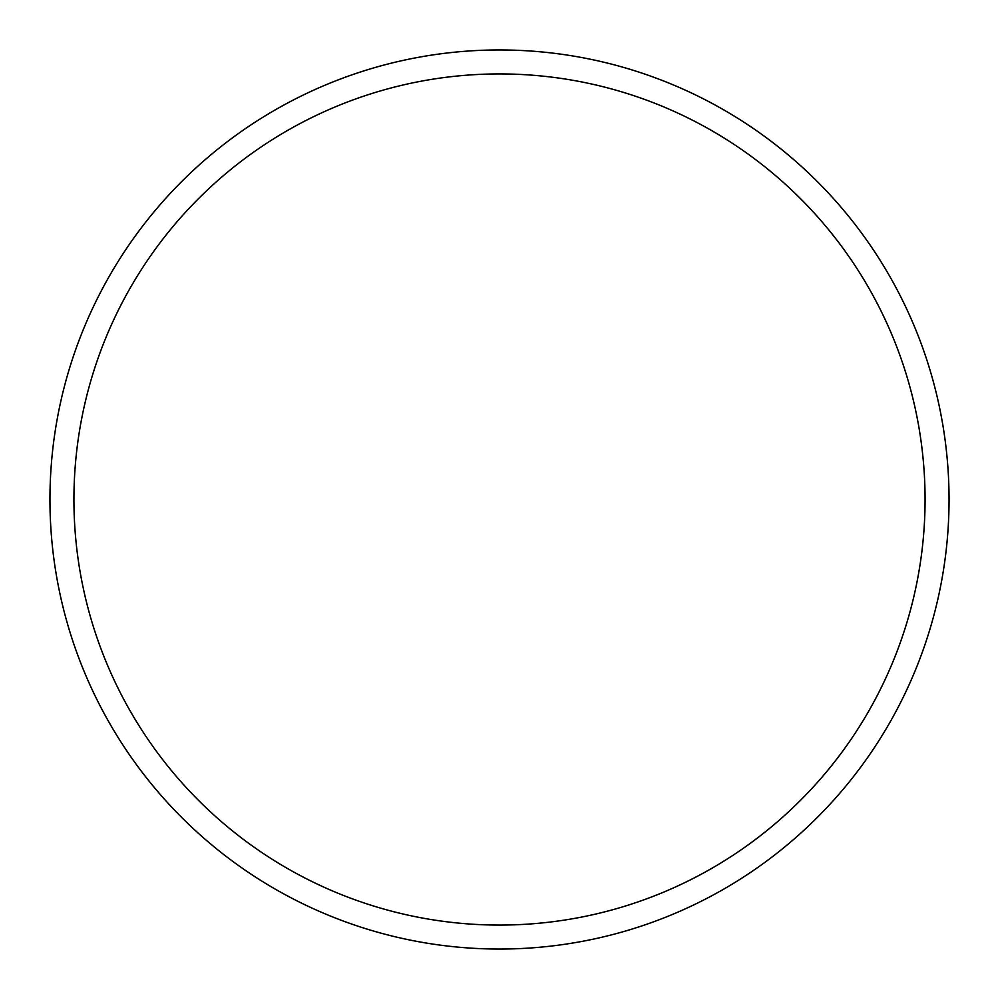 <?xml version="1.0" encoding="UTF-8"?>
<svg xmlns="http://www.w3.org/2000/svg" width="999" height="999" viewBox="0 0 999 999"><rect width="100%" height="100%" fill="white"/><g stroke="black" fill="none" stroke-linecap="round" stroke-linejoin="round"><path stroke-width="1.5" d="M49.95 499.5A449.55 449.55 0 0 1 499.5 49.95A449.55 449.55 0 0 1 949.05 499.5A449.55 449.55 0 0 1 499.5 949.05A449.55 449.55 0 0 1 49.95 499.5M73.926 499.5A425.574 425.574 0 0 1 499.5 73.926A425.574 425.574 0 0 1 925.074 499.5A425.574 425.574 0 0 1 499.5 925.074A425.574 425.574 0 0 1 73.926 499.5"/></g></svg>
